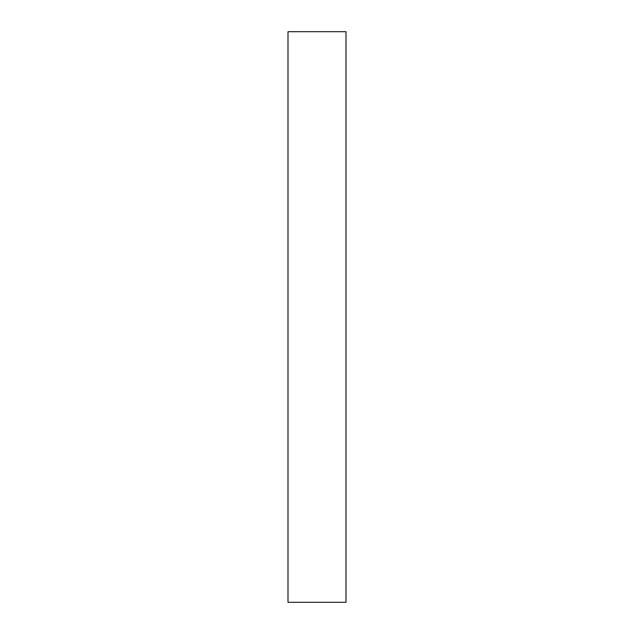 <?xml version="1.0" encoding="UTF-8"?>
<svg xmlns="http://www.w3.org/2000/svg" width="634" height="634" viewBox="0 0 634 634"><rect width="100%" height="100%" fill="white"/><g stroke="black" fill="none" stroke-linecap="round" stroke-linejoin="round"><path stroke-width="0.95" d="M346.005 602.3L346.005 31.7L346.005 602.3L287.994 602.3L287.994 31.7L346.005 31.7L287.994 31.7L287.994 602.3L346.005 602.3"/></g></svg>
